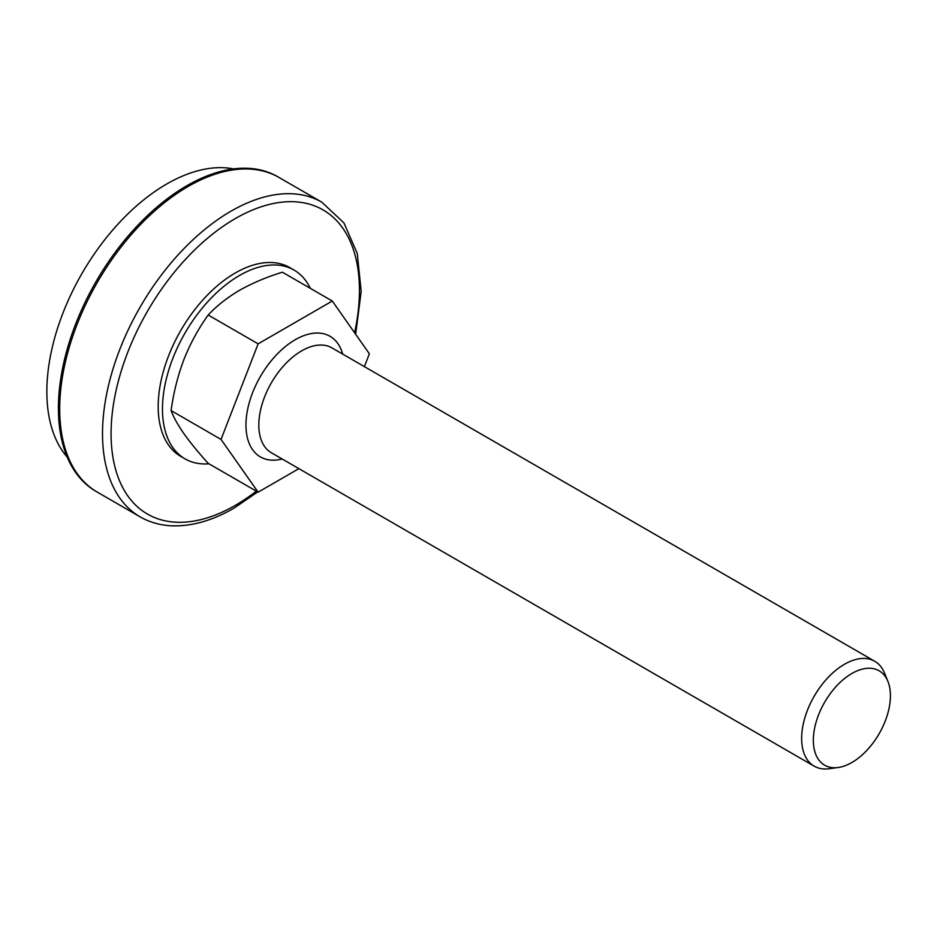 <?xml version="1.0" encoding="UTF-8"?>
<svg xmlns="http://www.w3.org/2000/svg" width="937" height="937" viewBox="0 0 937 937"><rect width="100%" height="100%" fill="white"/><g stroke="black" fill="none" stroke-linecap="round" stroke-linejoin="round"><path stroke-width="1.41" d="M188.161 186.463A181.673 104.885 120 0 0 69.479 346.549A181.673 104.885 120 0 0 97.319 492.136L140.14 516.861A181.673 104.885 -60 0 1 112.299 371.275A181.673 104.885 -60 0 1 230.982 211.188A181.673 104.885 -60 0 1 321.813 202.181L278.992 177.468A181.673 104.885 120 0 0 188.161 186.463M310.311 288.327A109.008 62.931 120 0 0 294.042 270.067A109.008 62.931 120 0 0 239.544 275.466A109.008 62.931 120 0 0 168.332 371.52A109.008 62.931 120 0 0 185.046 458.861A109.008 62.931 120 0 0 208.998 463.815M294.042 270.067L289.767 267.595A109.008 62.931 120 0 0 235.257 272.995A109.008 62.931 120 0 0 164.057 369.049A109.008 62.931 120 0 0 180.759 456.389L185.046 458.861M838.135 767.508L829.186 768.727A60.554 34.962 -60 0 1 814.183 766.161A60.554 34.962 -60 0 1 804.906 717.637A60.554 34.962 -60 0 1 844.471 664.274A60.554 34.962 -60 0 1 874.748 661.264A60.554 34.962 -60 0 1 884.469 672.977L887.889 681.328A54.498 31.471 120 0 0 851.885 673.492A54.498 31.471 120 0 0 813.984 731.809A54.498 31.471 120 0 0 838.135 767.508A54.498 31.471 120 0 0 851.885 762.495A54.498 31.471 120 0 0 887.889 681.328M364.399 366.625L369.377 353.788L332.295 301.023L282.365 272.198C266.518 277.094 252.252 283.126 239.544 290.294C227 297.732 216.552 305.977 208.201 315.019C198.468 328.5 190.375 343.329 183.921 359.492C177.749 375.878 173.486 392.919 171.108 410.593C173.497 417.094 177.761 424.777 183.921 433.667C190.398 442.744 198.492 452.641 208.201 463.358L258.132 492.183L298.891 468.652M332.295 301.023L258.132 343.844L221.038 439.43L258.132 492.183M258.132 343.844L208.201 315.019M221.038 439.43L171.108 410.593M277.715 176.718A181.673 104.885 120 0 0 137.716 225.395A181.673 104.885 120 0 0 58.41 408.227A181.673 104.885 120 0 0 96.042 491.386L97.319 492.136A181.673 104.885 120 0 1 59.699 408.965A181.673 104.885 120 0 1 139.004 226.133A181.673 104.885 120 0 1 278.992 177.468L277.715 176.718M233.582 168.906A169.562 97.893 120 0 0 110.343 232.833A169.562 97.893 120 0 0 46.85 391.666A169.562 97.893 120 0 0 67.206 457.08M354.596 332.752A175.617 101.395 120 0 0 235.257 218.602A175.617 101.395 120 0 0 111.081 433.69A175.617 101.395 120 0 0 235.257 505.383A175.617 101.395 120 0 0 256.328 491.14M874.748 661.264L331.909 347.873A60.554 34.962 120 0 0 301.632 350.871A60.554 34.962 120 0 0 262.079 404.234A60.554 34.962 120 0 0 271.355 452.758L814.183 766.161M282.131 458.978A69.643 40.209 -60 0 1 246.408 417.152A69.643 40.209 -60 0 1 295.214 339.744A69.643 40.209 -60 0 1 342.684 354.092M140.14 516.861C149.393 522.155 159.641 525.13 170.897 525.762C190.949 526.711 211.985 520.843 234.004 508.159L257.698 491.937M355.638 334.24L361.178 291.489L357.278 253.517L343.949 222.924L321.813 202.181"/></g></svg>
